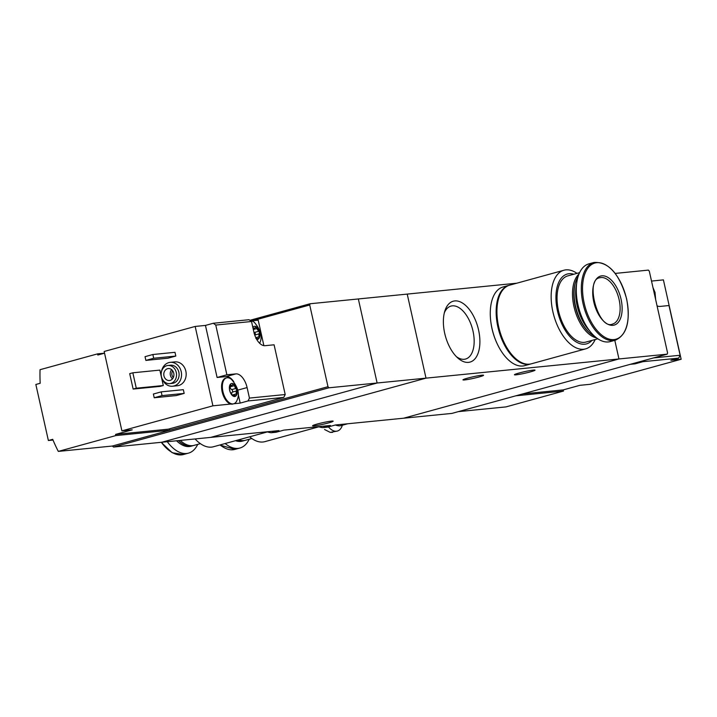<?xml version="1.0" encoding="UTF-8"?>
<svg xmlns="http://www.w3.org/2000/svg" width="717" height="717" viewBox="0 0 717 717"><rect width="100%" height="100%" fill="white"/><g stroke="black" fill="none" stroke-linecap="round" stroke-linejoin="round"><path stroke-width="1.08" d="M267.074 431.786A43.432 23.159 74.6 0 0 271.214 432.736L276.099 432.252L283.86 430.119L330.42 425.486L322.668 427.628L327.552 427.135L335.314 425.002L403.617 418.208L618.959 358.957L614.801 340.351L618.959 358.957L426.006 378.146L407.22 294.095L516.805 283.197M271.214 432.736L278.967 430.603L210.664 437.397L426.006 378.146L377.124 383.003L161.782 442.255L113.546 447.058L112.336 446.037L58.31 451.405A143.965 121.281 -95.7 0 1 52.708 439.315L48.371 440.507L35.85 384.473L40.179 383.281A143.965 121.281 -95.7 0 1 40.044 369.694L97.566 353.866L97.826 355.032L104.548 353.185L97.566 353.866M318.536 426.669A43.432 23.159 74.6 0 0 322.668 427.628M454.766 300.925A31.566 16.832 74.6 0 0 444.898 310.828A31.566 16.832 74.6 0 0 457.903 358.088A31.566 16.832 74.6 0 0 479.825 338.98A31.566 16.832 74.6 0 0 454.766 300.925M530.392 371.89A10.558 0.816 -12.6 0 1 519.915 374.256A10.558 0.816 -12.6 0 1 514.421 374.758A10.558 0.816 -12.6 0 1 524.548 371.666A10.558 0.816 -12.6 0 1 535.034 370.151A10.558 0.816 -12.6 0 1 530.392 371.89M478.929 377.008A10.558 0.816 -12.6 0 1 468.461 379.374A10.558 0.816 -12.6 0 1 462.967 379.876A10.558 0.816 -12.6 0 1 473.095 376.784A10.558 0.816 -12.6 0 1 483.572 375.269A10.558 0.816 -12.6 0 1 478.929 377.008M328.529 422.913A10.558 0.816 -12.6 0 1 318.052 425.28A10.558 0.816 -12.6 0 1 312.567 425.781A10.558 0.816 -12.6 0 1 322.695 422.689A10.558 0.816 -12.6 0 1 333.172 421.175A10.558 0.816 -12.6 0 1 328.529 422.913M456.433 356.69A27.461 14.645 74.6 0 0 465.575 359.038A27.461 14.645 74.6 0 0 472.718 329.892A27.461 14.645 74.6 0 0 452.31 305.845A27.461 14.645 74.6 0 0 451.002 306.087A27.461 14.645 74.6 0 0 444.352 312.782M576.979 273.356A40.788 21.752 74.6 0 0 563.921 270.237L509.706 285.151A40.788 21.752 74.6 0 0 499.552 330.25A40.788 21.752 74.6 0 0 531.351 363.806L585.565 348.892A40.788 21.752 74.6 0 0 595.191 339.526M563.921 270.237A40.788 21.752 74.6 0 0 553.775 315.337A40.788 21.752 74.6 0 0 585.565 348.892M573.77 274.244A36.226 19.323 74.6 0 0 558.265 314.1A36.226 19.323 74.6 0 0 591.973 340.405M579.614 272.639L567.783 275.893A34.308 18.292 74.6 0 0 559.251 313.822A34.308 18.292 74.6 0 0 585.995 342.054L597.817 338.8M579.004 274.011A34.308 18.292 74.6 0 0 574.711 309.574A34.308 18.292 74.6 0 0 596.598 337.931M578.108 276.511A34.308 18.292 74.6 0 0 575.733 281.664L575.455 282.516A33.349 17.782 74.6 0 0 589.195 332.437L589.858 333.029A34.308 18.292 74.6 0 0 594.545 336.237M575.733 281.664A34.308 18.292 74.6 0 0 589.858 333.029M576.602 283.896A34.308 18.292 74.6 0 0 589.473 330.671M577.113 300.351A33.636 17.934 74.6 0 0 581.496 316.26M593.927 262.476L588.899 263.856A40.313 21.492 74.6 0 0 578.87 308.427A40.313 21.492 74.6 0 0 610.284 341.588L615.32 340.208C626.873 334.982 630.655 321.252 626.658 299.034C619.479 273.76 608.572 261.571 593.927 262.476A40.313 21.492 74.6 0 0 583.898 307.046A40.313 21.492 74.6 0 0 615.32 340.208M621.056 299.213A25.436 13.56 74.6 0 0 595.809 279.818A25.436 13.56 74.6 0 0 605.39 322.677A25.436 13.56 74.6 0 0 621.056 299.213M490.545 319.208A39.345 20.981 74.6 0 0 497.464 344.348M509.321 285.267A40.788 21.752 74.6 0 0 508.927 285.366L503.056 286.979A40.788 21.752 74.6 0 0 492.902 332.079A40.788 21.752 74.6 0 0 524.692 365.643L530.562 364.021A40.788 21.752 74.6 0 0 530.956 363.913M508.927 285.366A40.788 21.752 74.6 0 0 498.772 330.465A40.788 21.752 74.6 0 0 530.562 364.021M497.195 317.38A39.345 20.981 74.6 0 0 504.114 342.52M654.782 295.664A6.722 3.585 74.6 0 0 654.496 293.208A6.722 3.585 74.6 0 0 653.698 290.806M653.653 357.891L680.119 355.256L669.006 305.532L659.998 306.428A14.878 7.932 74.6 0 1 657.05 305.809M643.418 360.705L642.925 361.682L678.685 358.133L680.119 355.256M678.685 358.133L670.861 360.284L681.15 359.262L663.404 279.881L651.52 281.064M522.657 393.938L563.221 389.905L579.856 385.325L590.145 384.303L681.15 359.262M642.925 361.682L635.101 363.842L634.921 363.044M630.288 364.317L635.101 363.842M458.342 411.63L505.969 406.897L563.481 391.07L563.221 389.905M403.617 418.208L451.862 413.413L667.204 354.162L618.959 358.957L403.617 418.208M515.864 395.802L563.481 391.07M615.213 273.419L648.41 270.112L649.315 271.214L667.581 352.934L667.204 354.162M249.892 320.32L310.103 303.748L407.22 294.095L426.006 378.146L210.664 437.397L161.782 442.255L377.124 383.003L328.888 387.798L327.983 386.696L169.857 430.209L169.544 428.829M358.339 298.953L377.124 383.003L358.339 298.953M236.01 395.667L232.183 395.264M232.711 395.82A6.722 3.585 74.6 0 0 234.71 396.519A6.722 3.585 74.6 0 0 236.314 395.461A6.722 3.585 74.6 0 0 236.852 389.627A6.722 3.585 74.6 0 0 233.787 384.142A6.722 3.585 74.6 0 0 230.184 384.5A6.722 3.585 74.6 0 0 229.646 390.344A6.722 3.585 74.6 0 0 232.711 395.82L233.133 395.614L231.627 394.467L230.067 391.67L229.503 389.125L230.184 384.5L231.43 385.495L233.787 384.142L232.541 384.581M231.95 394.959A2.348 1.255 -105.4 0 1 232.281 392.136L236.162 391.07L236.314 395.461M236.162 391.07L236.852 389.627L235.597 388.524L233.787 384.142M229.978 384.957L230.704 384.76L230.184 384.5M258.738 338.523L255.861 338.46M256.65 339.293A6.722 3.585 74.6 0 0 257.439 339.365A6.722 3.585 74.6 0 0 259.043 338.316A6.722 3.585 74.6 0 0 259.581 332.473A6.722 3.585 74.6 0 0 256.516 326.988A6.722 3.585 74.6 0 0 252.913 327.346A6.722 3.585 74.6 0 0 252.85 327.436M254.786 335.18A2.348 1.255 -105.4 0 1 255.01 334.982L258.891 333.916L259.043 338.316M258.891 333.916L259.581 332.473L256.767 328.583L256.516 326.988L254.159 328.341L252.922 327.75M256.516 326.988L255.27 327.427M285.205 394.52L274.091 344.796L265.084 345.693A14.878 7.932 74.6 0 1 253.872 332.007L251.524 321.503L249.05 319.71L213.29 323.259L205.456 325.419L195.167 326.441L104.162 351.482L121.908 430.854L132.197 429.833L115.562 434.412L168.307 429.169L283.771 397.397L285.205 394.52L249.444 398.078L248.01 400.955L240.186 403.106L238.107 393.83M283.771 397.397L248.01 400.955M251.524 321.503L215.763 325.061L226.877 374.785L235.884 373.889L226.097 376.586A14.878 7.932 -105.4 0 1 233.769 381.722M249.444 398.078L247.096 387.574A14.878 7.932 74.6 0 0 235.884 373.889M213.29 323.259L215.763 325.061M121.908 430.854L212.913 405.822L230.847 404.038A13.435 7.161 -105.4 0 1 222.001 391.132A13.435 7.161 -105.4 0 1 225.774 378.101L226.554 377.886A13.435 7.161 74.6 0 0 223.059 392.154A13.435 7.161 74.6 0 0 233.043 403.913A13.435 7.161 74.6 0 0 233.679 403.796A13.435 7.161 74.6 0 0 237.21 399.79C239.837 393.875 237.981 387.117 231.636 379.526A13.435 7.161 74.6 0 0 226.554 377.886M233.903 403.734L240.186 403.106M263.892 345.657L258.201 320.167L251.703 320.822M161.477 371.648A12.001 10.11 84.3 0 1 170.234 362.354L174.867 361.888A12.001 10.11 84.3 0 1 185.999 371.98A12.001 10.11 84.3 0 1 178.667 385.504A12.001 10.11 84.3 0 1 177.242 385.764L172.609 386.23A12.001 10.11 84.3 0 1 162.194 378.836M175.817 356.053L167.993 358.204L145.865 360.4L145.031 356.672L152.855 354.512L174.984 352.316L175.817 356.053L153.689 358.249L145.865 360.4M184.17 393.409L176.337 395.56L154.218 397.756L153.384 394.027L161.208 391.867L183.337 389.672L184.17 393.409L162.042 395.605L154.218 397.756M163.297 385.522L160.16 386.382L133.147 389.062L129.705 373.656L132.833 372.795L159.846 370.106L163.297 385.522L136.284 388.202L133.147 389.062M212.913 405.822L195.167 326.441M115.562 434.412L115.822 435.577L58.31 451.405M112.336 446.037L169.857 430.209L115.822 435.577M252.438 320.741L309.717 304.985L310.103 303.748M113.546 447.058L328.888 387.798M309.717 304.985L327.983 386.696M170.834 383.416A9.115 7.681 84.3 0 1 169.75 383.622A9.115 7.681 84.3 0 1 161.208 375.305A9.115 7.681 84.3 0 1 167.948 365.473A9.115 7.681 84.3 0 1 176.409 373.136A9.115 7.681 84.3 0 1 170.834 383.416M170.153 380.377A5.996 5.055 84.3 0 1 169.445 380.512A5.996 5.055 84.3 0 1 163.826 375.045A5.996 5.055 84.3 0 1 168.253 368.574A5.996 5.055 84.3 0 1 173.828 373.62A5.996 5.055 84.3 0 1 170.153 380.377M167.948 365.473L170.521 365.213A9.115 7.681 84.3 0 1 178.981 372.885A9.115 7.681 84.3 0 1 173.406 383.165A9.115 7.681 84.3 0 1 172.322 383.362L169.75 383.622M170.234 362.354A12.001 10.11 84.3 0 1 181.365 372.437A12.001 10.11 84.3 0 1 174.034 385.961A12.001 10.11 84.3 0 1 172.609 386.23M172.519 378.818A5.996 5.055 84.3 0 1 171.614 369.64M173.344 377.483A4.831 4.069 84.3 0 1 172.672 370.779M152.855 354.512L153.689 358.249M161.208 391.867L162.042 395.605M132.833 372.795L136.284 388.202M53.004 440.05L48.371 440.507M226.097 376.586L217.099 377.483L205.456 325.419M226.877 374.785L217.099 377.483M259.688 343.309A13.435 7.161 74.6 0 0 259.939 342.645C262.565 336.721 260.71 329.972 254.365 322.372A13.435 7.161 74.6 0 0 250.278 320.598M253.899 332.105A2.348 1.255 -105.4 0 0 254.436 332.437A1.344 0.717 -105.4 0 1 255.279 333.656A1.344 0.717 -105.4 0 1 255.01 334.982M230.847 404.038A13.435 7.161 74.6 0 0 232.254 404.137A13.435 7.161 74.6 0 0 232.9 404.012L233.679 403.796M229.915 385.907A1.344 0.717 -105.4 0 1 230.148 386.804A2.348 1.255 -105.4 0 0 231.708 389.591A1.344 0.717 -105.4 0 1 232.55 390.81A1.344 0.717 -105.4 0 1 232.281 392.136M342.359 425.226A18.714 9.984 -105.4 0 1 337.357 431.06L330.232 432.378L324.541 429.501M337.357 431.06A18.714 9.984 -105.4 0 1 328.431 426.902M335.422 424.993A18.714 9.984 74.6 0 0 337.357 425.575M335.834 424.948A19.198 10.235 74.6 0 0 340.745 425.674L347.628 423.783M249.615 436.805A40.788 21.752 -105.4 0 0 264.887 441.645L318.877 426.794A40.788 21.752 -105.4 0 1 314.512 427.072M251.828 438.526L245.564 440.247A34.308 18.292 -105.4 0 1 238.698 439.817M244.766 440.426A34.308 18.292 -105.4 0 1 243.995 440.677A34.308 18.292 -105.4 0 1 237.13 440.247M243.995 440.677L242.4 441.116A34.308 18.292 -105.4 0 1 235.535 440.686M249.202 439.243A40.313 21.492 -105.4 0 1 239.908 448.026A40.313 21.492 -105.4 0 1 225.174 443.536M318.778 426.758A40.788 21.752 -105.4 0 1 316.054 426.92M267.414 431.912A40.788 21.752 -105.4 0 1 263.058 432.19M267.423 431.912L213.433 446.763A40.788 21.752 -105.4 0 1 195.078 438.947M200.375 443.644L194.11 445.365A34.308 18.292 -105.4 0 1 180.953 441.027A34.308 18.292 -105.4 0 1 180.281 440.417A33.349 17.782 -105.4 0 1 180.263 440.417L180.953 441.027M193.312 445.544A34.308 18.292 -105.4 0 1 192.541 445.795A34.308 18.292 -105.4 0 1 178.452 440.596M192.541 445.795L190.946 446.234A34.308 18.292 -105.4 0 1 177.789 441.896A34.308 18.292 -105.4 0 1 176.597 440.785M177.547 441.681A33.636 17.934 -105.4 0 1 177.314 441.475A33.636 17.934 -105.4 0 1 176.552 440.785M197.74 444.361A40.313 21.492 -105.4 0 1 188.454 453.144A40.313 21.492 -105.4 0 1 167.267 441.708M267.324 431.876A40.788 21.752 -105.4 0 1 264.6 432.037M626.577 299.025A39.516 21.071 74.6 0 0 587.357 268.884A39.516 21.071 74.6 0 0 602.244 335.484A39.516 21.071 74.6 0 0 626.577 299.025M619.112 299.616A23.993 12.798 74.6 0 0 599.878 277.757C584.346 279.182 598.543 330.752 612.614 324.03A23.993 12.798 74.6 0 0 619.112 299.616M247.096 387.574L237.703 390.156M255.799 337.662L258.622 336.891M254.436 332.437L258.326 331.371M253.316 329.524L256.767 328.583M232.631 395.748L233.133 395.614M232.048 395.094L235.893 394.036M231.708 389.591L235.597 388.524M230.148 386.804L234.038 385.728M239.908 448.026L234.88 449.407A40.313 21.492 -105.4 0 1 220.137 444.916M221.929 446.288A39.516 21.071 -105.4 0 1 220.056 444.943M188.454 453.144L183.427 454.524A40.313 21.492 -105.4 0 1 161.639 442.272M170.476 451.405A39.516 21.071 -105.4 0 1 161.325 442.299M655.661 299.598L655.033 292.428L652.972 287.544M253.119 328.628L254.159 328.341M229.79 385.943L231.43 385.495M332.589 432.36L330.232 432.378M234.88 449.407L219.823 445.006M177.314 441.475L177.789 441.896M183.427 454.524L172.179 452.723L161.208 442.317"/></g></svg>
